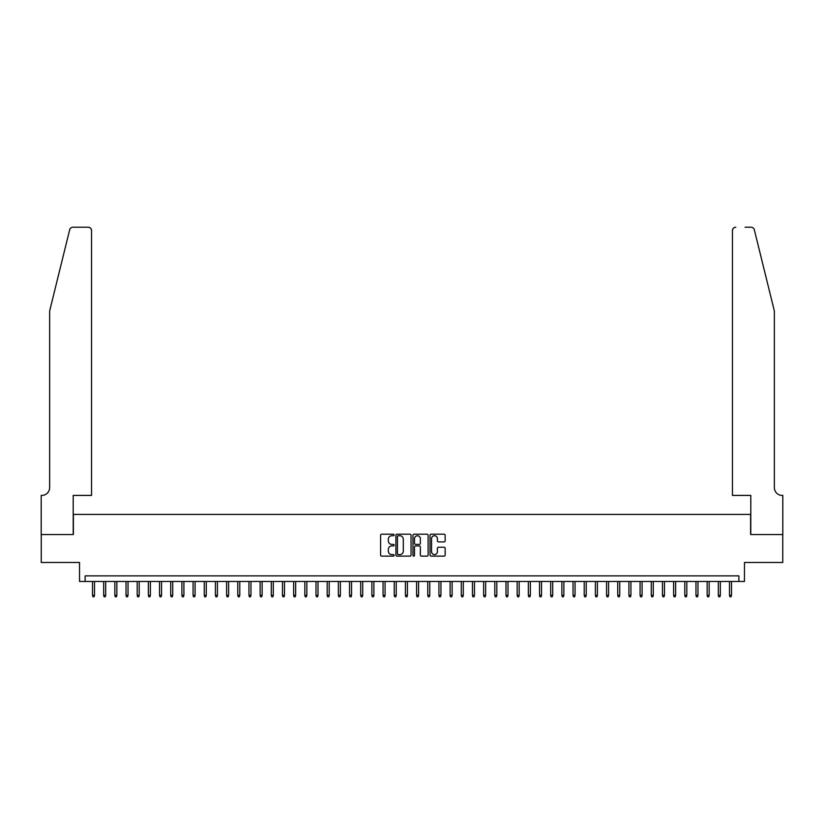 <?xml version="1.0" encoding="UTF-8"?>
<svg xmlns="http://www.w3.org/2000/svg" width="824" height="824" viewBox="0 0 824 824"><rect width="100%" height="100%" fill="white"/><g stroke="black" fill="none" stroke-linecap="round" stroke-linejoin="round"><path stroke-width="1.24" d="M394.119 534.951A0.772 0.772 0 0 0 393.357 534.189L381.697 534.189A1.092 1.092 0 0 0 380.595 535.281L380.595 555.026A1.092 1.092 0 0 0 381.697 556.128L393.357 556.128A0.772 0.772 0 0 0 394.119 555.355A0.772 0.772 0 0 0 393.357 554.593L391.843 554.593A3.512 3.512 0 0 1 388.331 551.081L388.331 549.433A3.512 3.512 0 0 1 391.843 545.921L393.357 545.921A0.772 0.772 0 0 0 394.119 545.158A0.772 0.772 0 0 0 393.357 544.386L391.843 544.386A3.512 3.512 0 0 1 388.331 540.874L388.331 539.236A3.512 3.512 0 0 1 391.843 535.724L393.357 535.724A0.772 0.772 0 0 0 394.119 534.951M444.054 541.914A1.092 1.092 0 0 0 445.156 540.822L445.156 535.281A1.092 1.092 0 0 0 444.054 534.189L431.117 534.189A1.092 1.092 0 0 0 430.015 535.281L430.015 555.026A1.092 1.092 0 0 0 431.117 556.128L444.054 556.128A1.092 1.092 0 0 0 445.156 555.026L445.156 548.341A1.092 1.092 0 0 0 444.054 547.239L438.523 547.239A1.092 1.092 0 0 0 437.42 548.341L437.42 551.658A2.936 2.936 0 0 1 434.485 554.593A2.936 2.936 0 0 1 431.549 551.658L431.549 538.659A2.936 2.936 0 0 1 434.485 535.724A2.936 2.936 0 0 1 437.42 538.659L437.42 540.822A1.092 1.092 0 0 0 438.523 541.914L444.054 541.914M738.881 581.476L744.463 581.476L744.463 562.473L782.749 562.473L782.749 534.539L750.613 534.539L750.613 514.423L73.388 514.423L73.388 534.539L41.252 534.539L41.252 562.473L79.537 562.473L79.537 581.476L738.881 581.476L738.881 575.883L85.119 575.883L85.119 581.476M411.042 535.281A1.092 1.092 0 0 0 409.94 534.189L397.003 534.189A1.092 1.092 0 0 0 395.901 535.281L395.901 555.026A1.092 1.092 0 0 0 397.003 556.128L409.94 556.128A1.092 1.092 0 0 0 411.042 555.026L411.042 535.281M414.06 534.189L426.997 534.189A1.092 1.092 0 0 1 428.099 535.281L428.099 555.026A1.092 1.092 0 0 1 426.997 556.128L421.466 556.128A1.092 1.092 0 0 1 420.364 555.026L420.364 547.023A1.092 1.092 0 0 0 419.272 545.921L415.595 545.921A1.092 1.092 0 0 0 414.493 547.023L414.493 555.355A0.772 0.772 0 0 1 413.73 556.128A0.772 0.772 0 0 1 412.958 555.355L412.958 535.281A1.092 1.092 0 0 1 414.06 534.189M398.208 535.724A0.772 0.772 0 0 0 397.436 536.486L397.436 553.821A0.772 0.772 0 0 0 398.208 554.593L399.794 554.593A3.512 3.512 0 0 0 403.307 551.081L403.307 539.236A3.512 3.512 0 0 0 399.794 535.724L398.208 535.724M420.364 538.711A2.936 2.936 0 0 0 417.428 535.775A2.936 2.936 0 0 0 414.493 538.711L414.493 543.294A1.092 1.092 0 0 0 415.595 544.386L419.272 544.386A1.092 1.092 0 0 0 420.364 543.294L420.364 538.711M94.502 595.33L94.06 596.782L92.947 596.782L92.494 595.33L94.502 595.33L94.502 581.476M92.494 595.33L92.494 581.476M69.68 229.762C70.534 227.929 70.534 227.929 69.68 229.762L49.636 311.029L49.636 487.602A7.818 7.818 0 0 1 41.818 495.42L41.2 495.42L41.2 534.539L73.212 534.539L73.212 495.42L91.546 495.42L91.546 230.565A3.348 3.348 0 0 0 88.189 227.218L72.934 227.218A3.348 3.348 0 0 0 69.68 229.762M78.919 227.218L88.189 227.218C90.218 227.424 91.33 228.547 91.546 230.565L91.546 495.42M49.636 487.602A7.818 7.818 0 0 1 41.818 495.42M768.215 286.113L754.321 229.762L774.364 311.029L774.364 487.602A7.818 7.818 0 0 0 782.182 495.42L782.8 495.42L782.8 534.539L750.788 534.539L750.788 495.42L732.454 495.42L732.454 230.565L732.454 495.42M745.081 227.218L751.066 227.218A3.348 3.348 0 0 1 754.321 229.762M735.811 227.218A3.348 3.348 0 0 0 732.454 230.565C732.67 228.547 733.782 227.424 735.811 227.218M774.364 487.602A7.818 7.818 0 0 0 782.182 495.42M105.678 595.33L105.235 596.782L104.112 596.782L103.67 595.33L105.678 595.33L105.678 581.476M103.67 595.33L103.67 581.476M116.854 595.33L116.411 596.782L115.288 596.782L114.845 595.33L116.854 595.33L116.854 581.476M114.845 595.33L114.845 581.476M128.029 595.33L127.586 596.782L126.463 596.782L126.02 595.33L128.029 595.33L128.029 581.476M126.02 595.33L126.02 581.476M139.204 595.33L138.762 596.782L137.639 596.782L137.196 595.33L139.204 595.33L139.204 581.476M137.196 595.33L137.196 581.476M150.38 595.33L149.937 596.782L148.814 596.782L148.372 595.33L150.38 595.33L150.38 581.476M148.372 595.33L148.372 581.476M161.555 595.33L161.113 596.782L159.99 596.782L159.547 595.33L161.555 595.33L161.555 581.476M159.547 595.33L159.547 581.476M172.731 595.33L172.288 596.782L171.165 596.782L170.722 595.33L172.731 595.33L172.731 581.476M170.722 595.33L170.722 581.476M183.907 595.33L183.464 596.782L182.341 596.782L181.898 595.33L183.907 595.33L183.907 581.476M181.898 595.33L181.898 581.476M195.082 595.33L194.639 596.782L193.516 596.782L193.073 595.33L195.082 595.33L195.082 581.476M193.073 595.33L193.073 581.476M206.257 595.33L205.815 596.782L204.692 596.782L204.249 595.33L206.257 595.33L206.257 581.476M204.249 595.33L204.249 581.476M217.433 595.33L216.99 596.782L215.867 596.782L215.425 595.33L217.433 595.33L217.433 581.476M215.425 595.33L215.425 581.476M228.608 595.33L228.166 596.782L227.043 596.782L226.6 595.33L228.608 595.33L228.608 581.476M226.6 595.33L226.6 581.476M239.784 595.33L239.341 596.782L238.218 596.782L237.775 595.33L239.784 595.33L239.784 581.476M237.775 595.33L237.775 581.476M250.96 595.33L250.517 596.782L249.394 596.782L248.951 595.33L250.96 595.33L250.96 581.476M248.951 595.33L248.951 581.476M262.135 595.33L261.692 596.782L260.569 596.782L260.127 595.33L262.135 595.33L262.135 581.476M260.127 595.33L260.127 581.476M273.311 595.33L272.868 596.782L271.745 596.782L271.302 595.33L273.311 595.33L273.311 581.476M271.302 595.33L271.302 581.476M284.486 595.33L284.043 596.782L282.92 596.782L282.478 595.33L284.486 595.33L284.486 581.476M282.478 595.33L282.478 581.476M295.662 595.33L295.219 596.782L294.096 596.782L293.653 595.33L295.662 595.33L295.662 581.476M293.653 595.33L293.653 581.476M306.837 595.33L306.394 596.782L305.271 596.782L304.829 595.33L306.837 595.33L306.837 581.476M304.829 595.33L304.829 581.476M318.012 595.33L317.57 596.782L316.447 596.782L316.004 595.33L318.012 595.33L318.012 581.476M316.004 595.33L316.004 581.476M329.188 595.33L328.745 596.782L327.622 596.782L327.179 595.33L329.188 595.33L329.188 581.476M327.179 595.33L327.179 581.476M340.363 595.33L339.921 596.782L338.798 596.782L338.355 595.33L340.363 595.33L340.363 581.476M338.355 595.33L338.355 581.476M351.539 595.33L351.096 596.782L349.973 596.782L349.531 595.33L351.539 595.33L351.539 581.476M349.531 595.33L349.531 581.476M362.714 595.33L362.272 596.782L361.149 596.782L360.706 595.33L362.714 595.33L362.714 581.476M360.706 595.33L360.706 581.476M373.89 595.33L373.447 596.782L372.324 596.782L371.882 595.33L373.89 595.33L373.89 581.476M371.882 595.33L371.882 581.476M385.066 595.33L384.623 596.782L383.5 596.782L383.057 595.33L385.066 595.33L385.066 581.476M383.057 595.33L383.057 581.476M396.241 595.33L395.798 596.782L394.675 596.782L394.233 595.33L396.241 595.33L396.241 581.476M394.233 595.33L394.233 581.476M407.417 595.33L406.974 596.782L405.851 596.782L405.408 595.33L407.417 595.33L407.417 581.476M405.408 595.33L405.408 581.476M418.592 595.33L418.149 596.782L417.026 596.782L416.584 595.33L418.592 595.33L418.592 581.476M416.584 595.33L416.584 581.476M429.767 595.33L429.325 596.782L428.202 596.782L427.759 595.33L429.767 595.33L429.767 581.476M427.759 595.33L427.759 581.476M440.943 595.33L440.5 596.782L439.377 596.782L438.935 595.33L440.943 595.33L440.943 581.476M438.935 595.33L438.935 581.476M452.118 595.33L451.676 596.782L450.553 596.782L450.11 595.33L452.118 595.33L452.118 581.476M450.11 595.33L450.11 581.476M463.294 595.33L462.851 596.782L461.728 596.782L461.286 595.33L463.294 595.33L463.294 581.476M461.286 595.33L461.286 581.476M474.469 595.33L474.027 596.782L472.904 596.782L472.461 595.33L474.469 595.33L474.469 581.476M472.461 595.33L472.461 581.476M485.645 595.33L485.202 596.782L484.079 596.782L483.637 595.33L485.645 595.33L485.645 581.476M483.637 595.33L483.637 581.476M496.821 595.33L496.378 596.782L495.255 596.782L494.812 595.33L496.821 595.33L496.821 581.476M494.812 595.33L494.812 581.476M507.996 595.33L507.553 596.782L506.43 596.782L505.988 595.33L507.996 595.33L507.996 581.476M505.988 595.33L505.988 581.476M519.172 595.33L518.729 596.782L517.606 596.782L517.163 595.33L519.172 595.33L519.172 581.476M517.163 595.33L517.163 581.476M530.347 595.33L529.904 596.782L528.781 596.782L528.339 595.33L530.347 595.33L530.347 581.476M528.339 595.33L528.339 581.476M541.523 595.33L541.08 596.782L539.957 596.782L539.514 595.33L541.523 595.33L541.523 581.476M539.514 595.33L539.514 581.476M552.698 595.33L552.255 596.782L551.132 596.782L550.689 595.33L552.698 595.33L552.698 581.476M550.689 595.33L550.689 581.476M563.874 595.33L563.431 596.782L562.308 596.782L561.865 595.33L563.874 595.33L563.874 581.476M561.865 595.33L561.865 581.476M575.049 595.33L574.606 596.782L573.483 596.782L573.041 595.33L575.049 595.33L575.049 581.476M573.041 595.33L573.041 581.476M586.225 595.33L585.782 596.782L584.659 596.782L584.216 595.33L586.225 595.33L586.225 581.476M584.216 595.33L584.216 581.476M597.4 595.33L596.957 596.782L595.834 596.782L595.391 595.33L597.4 595.33L597.4 581.476M595.391 595.33L595.391 581.476M608.576 595.33L608.133 596.782L607.01 596.782L606.567 595.33L608.576 595.33L608.576 581.476M606.567 595.33L606.567 581.476M619.751 595.33L619.308 596.782L618.185 596.782L617.743 595.33L619.751 595.33L619.751 581.476M617.743 595.33L617.743 581.476M630.926 595.33L630.484 596.782L629.361 596.782L628.918 595.33L630.926 595.33L630.926 581.476M628.918 595.33L628.918 581.476M642.102 595.33L641.659 596.782L640.536 596.782L640.094 595.33L642.102 595.33L642.102 581.476M640.094 595.33L640.094 581.476M653.278 595.33L652.835 596.782L651.712 596.782L651.269 595.33L653.278 595.33L653.278 581.476M651.269 595.33L651.269 581.476M664.453 595.33L664.01 596.782L662.887 596.782L662.444 595.33L664.453 595.33L664.453 581.476M662.444 595.33L662.444 581.476M675.629 595.33L675.186 596.782L674.063 596.782L673.62 595.33L675.629 595.33L675.629 581.476M673.62 595.33L673.62 581.476M686.804 595.33L686.361 596.782L685.238 596.782L684.796 595.33L686.804 595.33L686.804 581.476M684.796 595.33L684.796 581.476M697.98 595.33L697.537 596.782L696.414 596.782L695.971 595.33L697.98 595.33L697.98 581.476M695.971 595.33L695.971 581.476M709.155 595.33L708.712 596.782L707.589 596.782L707.146 595.33L709.155 595.33L709.155 581.476M707.146 595.33L707.146 581.476M720.331 595.33L719.888 596.782L718.765 596.782L718.322 595.33L720.331 595.33L720.331 581.476M718.322 595.33L718.322 581.476M731.506 595.33L731.053 596.782L729.94 596.782L729.498 595.33L731.506 595.33L731.506 581.476M729.498 595.33L729.498 581.476"/></g></svg>
